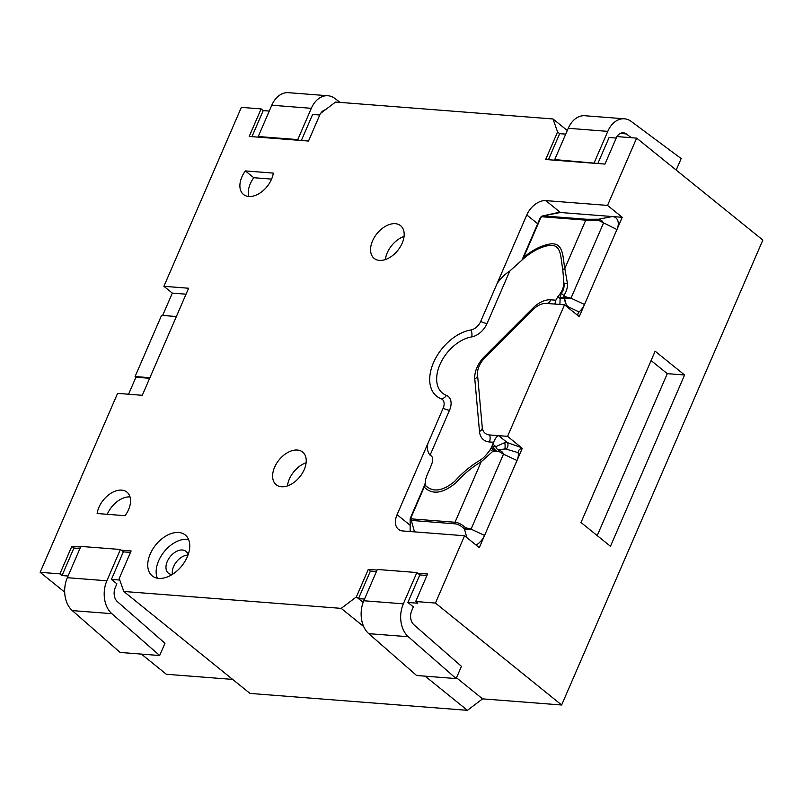 <?xml version="1.0" encoding="UTF-8"?>
<svg xmlns="http://www.w3.org/2000/svg" width="803" height="803" viewBox="0 0 803 803"><rect width="100%" height="100%" fill="white"/><g stroke="black" fill="none" stroke-linecap="round" stroke-linejoin="round"><path stroke-width="1.2" d="M274.596 467.236A21.029 13.37 128.9 0 1 302.631 452.039A21.029 13.37 128.9 0 1 304.247 469.544A21.029 13.37 128.9 0 1 276.202 484.751A21.029 13.37 128.9 0 1 274.596 467.236M306.114 462.779A21.029 13.37 -51.1 0 0 289.321 479.13A21.029 13.37 -51.1 0 0 287.444 485.895M372.552 240.88A21.029 13.37 128.9 0 1 400.587 225.683A21.029 13.37 128.9 0 1 402.193 243.189A21.029 13.37 128.9 0 1 374.158 258.395A21.029 13.37 128.9 0 1 372.552 240.88M404.07 236.423A21.029 13.37 -51.1 0 0 387.277 252.774A21.029 13.37 -51.1 0 0 385.4 259.54M150.221 554A26.278 16.722 128.9 0 1 185.272 534.999A26.278 16.722 128.9 0 1 187.28 556.88A26.278 16.722 128.9 0 1 152.239 575.892A26.278 16.722 128.9 0 1 150.221 554M188.585 539.496A26.278 16.722 -51.1 0 0 158.643 560.795A26.278 16.722 -51.1 0 0 157.328 578.19M172.203 574.496A14.022 8.913 128.9 0 1 168.359 573.141A14.022 8.913 128.9 0 1 167.285 561.468A14.022 8.913 128.9 0 1 185.975 551.33A14.022 8.913 128.9 0 1 188.103 554.803M188.002 555.074A14.022 8.913 -51.1 0 0 173.599 566.567A14.022 8.913 -51.1 0 0 172.444 574.336M130.477 552.424L123.341 551.862L111.426 579.395L116.897 583.811L115.271 587.575A10.509 7.438 94.4 0 0 117.399 601.668L164.976 643.273L159.677 655.519L111.828 613.673A24.532 17.345 -85.6 0 1 106.859 580.78L67.332 577.698A24.532 17.345 94.4 0 0 72.3 610.601L111.828 613.673M123.341 551.862L121.243 550.165L131.12 550.938L119.205 578.461L123.792 591.47L341.205 608.373L356.381 596.91L368.296 569.377L370.404 571.084L358.489 598.606L356.381 596.91M119.767 580.047L111.426 579.395M426.945 575.48L419.808 574.918L407.894 602.451L413.364 606.867L411.738 610.631A10.509 7.438 94.4 0 0 413.866 624.734L461.444 666.339L456.144 678.575L408.295 636.729A24.532 17.345 -85.6 0 1 403.327 603.836L363.799 600.754A24.532 17.345 94.4 0 0 368.768 633.657L408.295 636.729M419.808 574.918L417.711 573.222L427.587 573.994L415.673 601.517L417.781 603.224L407.894 602.451M376.436 571.545L370.404 571.084M368.296 569.377L377.079 570.06M364.522 599.078L358.489 598.606L363.147 602.38M464.566 535.762L402.795 530.964A17.525 11.142 128.9 0 1 398.408 529.297A17.525 11.142 128.9 0 1 397.063 514.703L443.146 408.215A10.509 6.685 -51.1 0 0 441.148 398.78A40.301 25.636 128.9 0 1 433.51 362.615A40.301 25.636 128.9 0 1 470.939 329.953A10.509 6.685 -51.1 0 0 480.706 321.431L526.788 214.943A17.525 11.142 128.9 0 1 545.759 200.609L607.52 205.407L622.245 217.302L612.358 216.539A14.022 8.913 128.9 0 1 616.945 229.538L579.254 316.633L564.499 304.819L546.492 303.424A17.525 11.142 -51.1 0 0 545.378 303.393A17.525 11.142 -51.1 0 0 533.132 309.567L484.751 357.967A17.525 11.142 -51.1 0 0 477.524 374.66L482.232 427.196A17.525 11.142 -51.1 0 0 482.382 428.33A17.525 11.142 -51.1 0 0 489.569 434.955L507.576 436.35L522.271 448.325C519.641 448.867 518.276 450.312 518.156 452.661A14.022 8.913 128.9 0 1 517.012 460.48L479.291 547.656L464.566 535.762L435.437 603.063L561.648 705.004L762.85 240.067L636.638 138.116L616.875 136.58L604.96 164.103L554.712 159.586L568.253 128.289L607.781 131.371A24.532 17.345 -85.6 0 1 624.403 118.804A24.532 17.345 -85.6 0 1 631.268 121.464L681.165 158.572L676.196 170.065M597.823 163.551L609.096 137.504L616.232 138.066M567.289 130.508L552.996 118.964L335.584 102.051L320.407 113.524L308.493 141.047L249.201 136.44L261.116 108.907L263.213 110.603L251.951 136.651M263.213 110.603L269.256 111.075M595.083 163.34L545.669 159.496L557.583 131.963L559.681 133.669L548.419 159.707M559.681 133.669L565.724 134.131M319.765 115.01L312.628 114.448L301.356 140.495M73.926 548.017L62.022 575.55L59.914 573.854L71.828 546.321L73.926 548.017L79.969 548.489M71.828 546.321L80.611 547.004M68.054 576.022L62.022 575.55M186.045 294.179L172.324 293.105L163.912 286.31L241.352 107.371L261.116 108.907M59.914 573.854L40.15 572.318L117.589 393.37L142.292 395.297L188.615 288.237L163.912 286.31M232.679 679.418L166.362 674.269L141.398 654.094M64.672 592.122L40.15 572.318M620.237 133.449L626.26 133.92A10.509 7.438 94.4 0 0 623.319 132.786A10.509 7.438 94.4 0 0 617.015 136.59M626.26 133.92L631.349 137.704M325.285 109.83A10.509 7.438 94.4 0 0 320.698 113.303M624.403 118.804L584.875 115.732A24.532 17.345 94.4 0 0 568.253 128.289M555.546 160.269L554.712 159.586M327.935 95.748L288.407 92.676A24.532 17.345 94.4 0 0 271.785 105.233L311.313 108.315A24.532 17.345 -85.6 0 1 327.935 95.748A24.532 17.345 -85.6 0 1 334.801 98.408L340.191 102.413M259.078 137.203L258.245 136.53L271.785 105.233M121.243 550.165L120.4 549.483L106.859 580.78M159.677 655.519L120.149 652.448L72.3 610.601M417.711 573.222L416.867 572.539L403.327 603.836M456.144 678.575L416.616 675.504L368.768 633.657M67.332 577.698L80.872 546.411L120.4 549.483M363.799 600.754L377.34 569.468L416.867 572.539M311.313 108.315L297.772 139.602L258.245 136.53M298.616 140.284L297.772 139.602M607.781 131.371L594.24 162.658M497.077 283.589C500.349 278.671 504.565 274.496 509.754 271.083L523.626 258.586A3.503 0.964 52.6 0 0 523.546 257.552L522 260.062M567.43 283.419A3.503 1.496 -5.4 0 1 563.917 283.118C564.469 286.892 563.606 290.264 561.307 293.236A3.503 0.813 -142.2 0 0 563.907 295.414C566.496 291.65 567.671 287.655 567.43 283.419L564.82 268.513A3.503 2.449 -14.7 0 1 562.752 269.296L563.917 283.118C563.636 287.865 561.608 292.392 557.844 296.688L555.827 300.212L550.888 299.82A23.588 15.006 -51.1 0 0 532.901 308.091L484.52 356.502A23.588 15.006 -51.1 0 0 474.794 378.976L479.491 431.512A23.588 15.006 -51.1 0 0 489.378 441.951A7.006 4.959 94.4 0 0 489.569 434.955M561.307 293.236L560.032 297.692A3.503 1.757 176.6 0 1 564.037 297.742L563.907 295.414L565.503 296.789L570.993 298.194L603.424 223.254C602.832 221.186 601.206 219.851 598.546 219.229L586.682 219.279L543.109 215.897A2.73 1.736 -51.1 0 0 542.547 215.937A2.73 1.736 -51.1 0 0 540.248 217.934M560.032 297.692L560.143 298.545A3.503 1.797 177.4 0 1 564.077 298.666L564.037 297.742L564.419 298.114L565.503 296.789M565.473 305.612L566.286 304.899L564.077 298.666M557.844 296.688L560.143 298.545L559.892 304.467M568.133 307.76A3.503 1.736 102.7 0 0 568.163 306.726L566.286 304.899L564.419 298.114L570.993 298.194L584.514 304.478A14.022 8.913 128.9 0 1 579.043 311.965M523.626 258.586C532.519 251.048 541.112 246.672 549.413 245.437C562.01 243.911 560.474 258.164 562.752 269.296M540.72 217.864A1.335 0.843 128.9 0 1 542.166 216.78L585.738 220.163L564.82 268.513C562.712 258.245 564.107 242.275 550.487 243.931C541.483 245.327 532.509 249.863 523.546 257.552L540.72 217.864A1.757 0.542 -156.6 0 0 540.168 218.014A1.757 0.542 -156.6 0 0 540.158 218.125L522.02 260.021M568.163 306.726L579.033 311.955L577.688 314.234L578.019 315.74M586.682 219.279A1.757 1.235 -85.6 0 0 585.738 220.163L598.576 220.353L616.945 229.538L622.245 217.302M504.726 442.634A3.503 0.612 -92 0 1 505.107 446.317A3.503 0.612 -92 0 1 504.696 448.987L505.82 449.018A3.503 2.068 99.7 0 0 507.847 446.157A3.503 2.068 99.7 0 0 507.175 442.533L504.726 442.634L495.873 446.619A3.503 2.68 -102.8 0 0 498.743 449.75L504.696 448.987L498.743 449.75M521.599 447.672L507.175 442.533L498.673 435.658C496.967 436.039 495.27 438.247 493.584 442.272L492.801 444.139L495.873 446.619L493.484 446.729A3.503 2.479 -101.3 0 0 496.204 450.292L492.791 451.356L498.643 451.296L498.613 450.172C501.273 450.794 502.899 452.129 503.481 454.187L498.643 451.296M493.484 446.729L491.506 447.331L490.342 449.469A3.503 0.632 -141.8 0 0 492.791 451.356L481.168 461.825L455.01 522.261L411.437 518.868A1.335 0.843 128.9 0 1 411.006 517.634L424.215 487.09C432.195 495.029 442.714 493.644 455.763 482.934C463.512 474.272 471.973 467.236 481.168 461.825A3.503 1.164 -124.3 0 0 480.365 460.029C470.98 465.61 462.398 472.736 454.618 481.419C442.523 491.336 432.747 492.63 425.299 485.313A3.503 2.65 -33.7 0 1 424.215 487.09L425.339 483.446M505.82 449.018L518.156 452.661M490.342 449.469C486.698 454.689 483.376 458.202 480.365 460.029M425.299 485.313L425.329 480.565C427.698 470.277 437.244 458.563 430.087 455.181L449.529 410.243A16.582 10.549 -51.1 0 0 446.388 395.367A34.228 21.771 128.9 0 1 439.893 364.642A34.228 21.771 128.9 0 1 471.682 336.899A16.582 10.549 -51.1 0 0 487.08 323.458A7.006 2.168 23.4 0 1 480.706 321.431M492.801 444.139L491.506 447.331A3.503 1.827 -126.2 0 0 494.387 450.664M522.271 448.325L517.012 460.48L503.481 454.187L471.06 529.137L465.559 527.732C461.906 524.399 458.393 522.572 455.01 522.261A1.757 1.235 -85.6 0 0 454.899 523.817C458.001 524.108 461.193 525.855 464.475 529.057L465.559 527.732M556.328 304.186L554.943 303.695L555.827 300.212M427.909 443.417C426.845 448.225 427.567 452.149 430.087 455.181M598.576 220.353L598.546 219.229L612.358 216.539L560.474 212.504A17.525 11.142 -51.1 0 0 557.101 212.765L542.587 215.937L540.168 218.014L521.87 260.292M466.834 537.598L464.475 529.057L471.06 529.137L484.58 535.42A14.022 8.913 128.9 0 1 476.099 545.076M149.9 377.701L135.085 376.547L161.564 315.368L176.379 316.523M149.649 378.293L135.928 377.229L135.085 376.547M128.57 394.223L135.928 377.229M162.658 315.459L172.324 293.105M245.367 170.919L273.321 173.097A21.029 13.37 128.9 0 1 260.985 192.349A21.029 13.37 128.9 0 1 243.49 194.477A21.029 13.37 128.9 0 1 245.367 170.919L253.788 177.714A21.029 13.37 -51.1 0 0 248.82 196.484M271.595 179.099L253.788 177.714M130.036 496.916A21.029 13.37 -51.1 0 0 107.261 514.301M97.123 513.508A21.029 13.37 128.9 0 1 109.459 494.257A21.029 13.37 128.9 0 1 126.954 492.119A21.029 13.37 128.9 0 1 125.067 515.687L97.123 513.508M564.499 304.819L507.576 436.35M636.638 138.116L607.52 205.407M684.588 374.991L610.461 546.291L581.011 522.502L655.138 351.202L684.588 374.991L667.293 373.646L651.092 360.557M597.221 535.591L667.293 373.646M435.437 603.063L415.673 601.517M552.996 118.964L557.583 131.963M425.128 676.166L467.416 710.324L250.004 693.421L123.792 591.47M363.659 626.521L341.205 608.373M467.416 710.324L482.593 698.861L456.495 677.772M482.593 698.861L561.648 705.004M323.77 110.392L324.472 110.453M526.788 214.943L537.689 223.746M482.282 427.668A7.006 4.517 -5.1 0 1 479.491 431.512M477.574 375.242A7.006 4.517 -5.1 0 1 474.794 378.976M489.378 441.951L493.584 442.272M485.183 357.536A7.006 0.893 45 0 0 484.52 356.502M533.563 309.135A7.006 0.893 45 0 0 532.901 308.091M546.492 303.424A7.006 4.959 94.4 0 0 550.888 299.82M470.939 329.953A7.006 4.396 -99.4 0 1 471.682 336.899M441.148 398.78A7.006 5.3 111 0 0 446.388 395.367M487.08 323.458L509.754 271.083M443.146 408.215A7.006 2.168 -156.6 0 0 449.529 410.243M397.063 514.703L410.152 525.282M424.636 485.072L410.514 517.704M424.917 484.35L410.172 519.029A2.73 1.736 -51.1 0 1 410.433 517.895A1.757 0.542 23.4 0 1 410.443 517.784A1.757 0.542 23.4 0 1 411.006 517.634M542.166 216.78A1.757 1.235 -85.6 0 1 543.109 215.897L560.474 212.504L545.759 200.609M410.132 531.526L410.172 519.029A2.73 1.736 -51.1 0 0 411.327 520.424A1.757 1.235 -85.6 0 1 411.437 518.868M414.489 531.867L411.327 520.424L454.899 523.817M425.048 483.637L424.958 484.249M482.272 427.487L482.382 428.31"/></g></svg>
